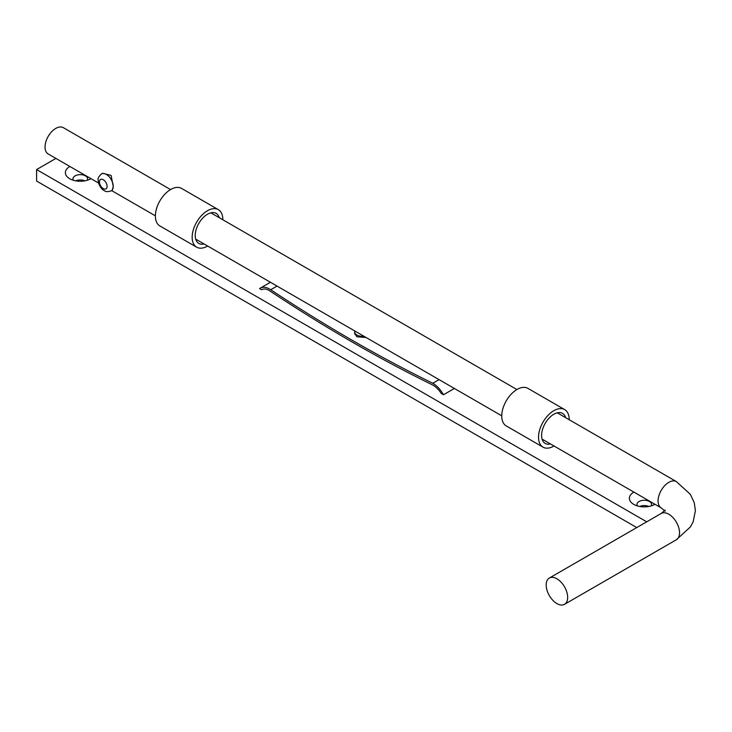 <?xml version="1.0" encoding="UTF-8"?>
<svg xmlns="http://www.w3.org/2000/svg" width="732" height="732" viewBox="0 0 732 732"><rect width="100%" height="100%" fill="white"/><g stroke="black" fill="none" stroke-linecap="round" stroke-linejoin="round"><path stroke-width="1.1" d="M207.641 246.016A21.676 12.517 -60 0 1 207.485 246.108A21.676 12.517 -60 0 1 196.652 247.178L159.869 225.941A21.676 12.517 -60 0 1 159.869 200.916A21.676 12.517 -60 0 1 181.536 188.399L218.319 209.636A21.676 12.517 -60 0 1 222.812 219.737M196.652 247.178A21.676 12.517 -60 0 1 196.652 222.153A21.676 12.517 -60 0 1 218.319 209.636M204.1 243.966A17.339 10.01 -60 0 1 198.82 243.427A17.339 10.01 -60 0 1 198.82 223.397A17.339 10.01 -60 0 1 216.16 213.387A17.339 10.01 -60 0 1 219.271 217.688M554.005 445.989A21.676 12.517 -60 0 1 553.859 446.081A21.676 12.517 -60 0 1 543.016 447.151A21.676 12.517 -60 0 1 543.016 422.126A21.676 12.517 -60 0 1 564.692 409.609A21.676 12.517 -60 0 1 569.185 419.711M543.016 447.151L506.233 425.914A21.676 12.517 -60 0 1 506.233 400.889A21.676 12.517 -60 0 1 527.909 388.372L564.692 409.609M550.464 443.94A17.339 10.01 -60 0 1 545.184 443.4A17.339 10.01 -60 0 1 545.184 423.38A17.339 10.01 -60 0 1 562.524 413.37A17.339 10.01 -60 0 1 565.635 417.661M366.073 337.479L356.905 336.793L354.691 333.691L354.691 331.935A7.585 4.383 180 0 1 354.864 331.01M432.777 383.257A20.953 12.096 60 0 1 443.51 394.758L441.268 393.468A18.785 10.843 60 0 0 432.832 385.059A1526.678 881.429 60 0 1 270.19 291.144A14.878 8.592 -120 0 0 261.672 289.726A14.878 8.592 -120 0 0 261.626 289.753L259.595 288.573A19.27 11.126 -120 0 1 260.162 288.207A19.27 11.126 -120 0 1 270.721 289.726A1524.509 880.184 60 0 0 432.777 383.257L439.063 379.624M443.51 394.758L454.389 388.472M363.877 336.217A7.585 4.383 180 0 1 354.691 331.935M98.573 183.046L48.175 153.949A15.171 8.757 -60 0 1 48.175 136.427A15.171 8.757 -60 0 1 63.345 127.67L170.547 189.561M111.209 190.842L112.38 190.164L113.231 186.376L111.099 175.405L102.626 173.274L101.455 173.951C98.683 176.54 97.585 178.562 98.17 180.017L98.738 183.595C100.376 187.383 102.187 189.707 104.164 190.576C105.756 191.875 108.107 191.958 111.209 190.842A9.754 5.627 60 0 0 113.231 186.376A9.754 5.627 -120 0 0 108.977 176.558A9.754 5.627 -120 0 0 101.455 173.951M556.924 603.58A15.171 8.757 60 0 1 547.005 590.212A15.171 8.757 60 0 1 549.339 578.051A15.171 8.757 60 0 1 564.509 586.817A15.171 8.757 60 0 1 564.509 604.33A15.171 8.757 60 0 1 556.924 603.58M55.916 158.414L36.6 169.568L36.6 181.069L636.767 527.571M648.827 506.48A7.311 4.227 0 0 0 639.731 506.48M84.821 180.859A7.311 4.227 0 0 0 75.735 180.859M90.969 178.654A14.905 8.601 180 0 1 90.814 178.745A14.905 8.601 180 0 1 69.741 178.745L69.741 178.745A14.905 8.601 180 0 1 69.897 166.493M654.966 504.275A14.905 8.601 180 0 1 654.82 504.366A14.905 8.601 180 0 1 633.738 504.366L633.738 504.366A14.905 8.601 180 0 1 633.894 492.114M36.6 169.568L646.731 521.824M651.16 505.913A7.311 4.227 0 0 0 651.599 504.476A7.311 4.227 0 0 0 644.279 500.258A7.311 4.227 0 0 0 636.968 504.476A7.311 4.227 0 0 0 637.398 505.913M87.154 180.292A7.311 4.227 0 0 0 87.593 178.855A7.311 4.227 0 0 0 80.282 174.637A7.311 4.227 0 0 0 72.962 178.855A7.311 4.227 0 0 0 73.401 180.292M270.721 289.726L277.035 286.084M542.073 439.099L661.216 507.88A15.171 8.757 -60 0 1 661.216 490.367A15.171 8.757 -60 0 1 676.386 481.601L557.244 412.821M665.141 510.103L661.216 513.461A15.171 8.757 60 0 1 676.386 522.218A15.171 8.757 60 0 1 676.386 539.74L564.509 604.33M103.267 188.591A5.417 3.129 -120 0 0 106.588 183.869A5.417 3.129 -120 0 0 99.955 180.035A5.417 3.129 -120 0 0 103.267 188.591M260.162 288.207L270.437 282.268M516.92 389.534L210.871 212.847M501.749 415.813L195.7 239.126M155.376 215.839L111.639 190.595M661.216 513.461L549.339 578.051M661.216 507.88L665.141 511.238M676.386 481.601L690.377 494.365L694.256 502.701L695.4 510.588L693.186 521.696L690.432 526.903L676.386 539.74"/></g></svg>
